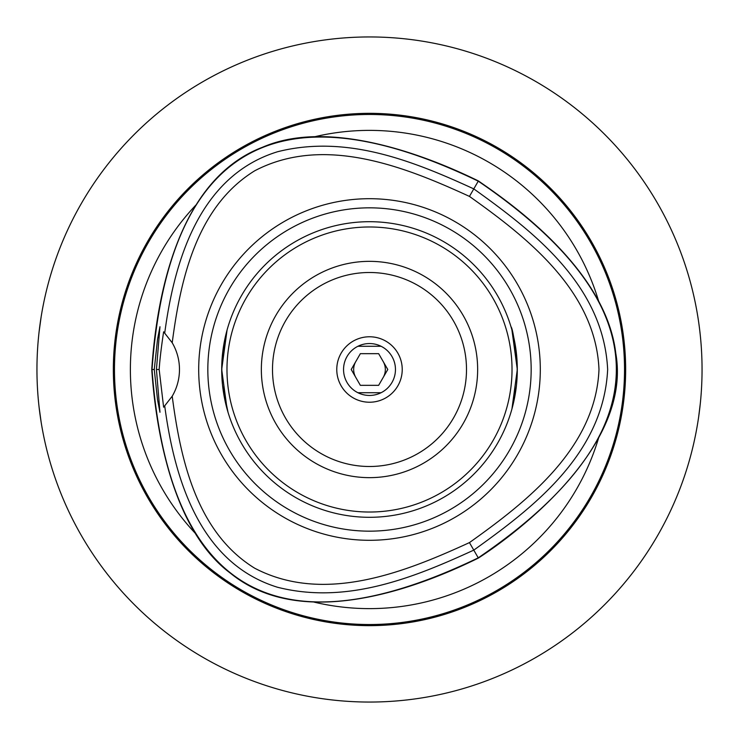 <?xml version="1.0" encoding="UTF-8"?>
<svg xmlns="http://www.w3.org/2000/svg" width="739" height="739" viewBox="0 0 739 739"><rect width="100%" height="100%" fill="white"/><g stroke="black" fill="none" stroke-linecap="round" stroke-linejoin="round"><path stroke-width="1.11" d="M357.916 392.723L381.084 392.723M381.084 346.277L357.916 346.277M378.645 385.333L360.355 385.333L351.219 369.5L360.355 353.667L378.645 353.667L387.781 369.5L378.645 385.333M41.162 316.717L39.047 332.171M39.047 406.829L41.162 422.283M699.14 325.613L698.641 321.992M698.641 417.008L700.35 403.097M383.218 377.417A15.833 15.833 0 0 0 383.218 361.583M355.782 361.583A15.833 15.833 0 0 0 355.782 377.417M395.457 369.5A25.957 25.957 0 0 0 356.521 347.025A25.957 25.957 0 0 0 356.521 391.975A25.957 25.957 0 0 0 395.457 369.5M369.5 336.772A32.728 32.728 0 0 1 402.228 369.5A32.728 32.728 0 0 1 369.5 402.228A32.728 32.728 0 0 1 336.772 369.5A32.728 32.728 0 0 1 369.5 336.772M207.835 369.5A161.665 161.665 0 0 1 369.5 207.835A161.665 161.665 0 0 1 531.165 369.5A161.665 161.665 0 0 1 369.5 531.165A161.665 161.665 0 0 1 207.835 369.5M540.301 369.5A170.801 170.801 0 0 1 369.5 540.301A170.801 170.801 0 0 1 198.699 369.5A170.801 170.801 0 0 1 369.5 198.699A170.801 170.801 0 0 1 540.301 369.5M517.3 369.5A147.8 147.8 0 0 0 369.5 221.7A147.8 147.8 0 0 0 221.7 369.5A147.8 147.8 0 0 0 369.5 517.3A147.8 147.8 0 0 0 517.3 369.5M369.5 261.347A108.153 108.153 0 0 0 275.841 423.576A108.153 108.153 0 0 0 463.159 423.576A108.153 108.153 0 0 0 369.5 261.347M369.5 272.497A97.003 97.003 0 0 1 453.506 417.997A97.003 97.003 0 0 1 285.494 417.997A97.003 97.003 0 0 1 369.5 272.497M369.5 512.025A142.525 142.525 0 0 1 246.069 298.242A142.525 142.525 0 0 1 492.931 298.242A142.525 142.525 0 0 1 369.5 512.025M227.067 408.981L221.7 369.5L227.067 330.019L221.848 362.803L221.848 376.197M517.152 376.197L517.152 362.803C514.575 340.393 512.524 328.375 510.982 326.74M228.018 412.26L222.568 385.481M516.385 385.897L511.933 408.981L517.3 369.5L511.933 330.019M154.266 369.5L157.536 339.266L159.966 326.74L156.428 369.5L159.966 412.26L157.527 399.725L154.266 369.5L151.754 369.5C153.832 399.023 163.679 523.849 230.531 573.288C304.477 633.535 424.509 584.641 478.373 558.074C507.813 539.082 632.972 450.162 615.781 353.297C605.749 267.185 504.654 199.188 478.382 180.935C451.778 167.975 338.758 114.092 262.511 147.255C173.36 181.166 155.689 309.567 151.754 369.5M156.428 369.5L159.171 369.5C159.753 360.216 161.241 347.644 163.624 331.793M163.624 331.774L172.215 342.785A52.783 52.783 0 0 1 172.215 396.215L163.624 407.207L159.171 369.5M478.382 180.935L478.253 181.166C277.319 84.255 168.575 147.033 152.022 369.5C168.566 591.976 277.31 654.754 478.235 557.843C662.634 432.287 662.634 306.722 478.253 181.166L473.791 188.888C414.459 161.693 347.385 134.073 277.531 151.754C197.618 176.325 173.905 264.617 164.742 332.919M172.215 342.785C180.464 279.758 196.435 206.634 254.77 170.764C324.051 134.563 404.196 166.497 469.45 196.408C527.988 237.967 595.699 291.406 598.987 369.5C595.699 447.603 527.969 501.042 469.441 542.602C404.178 572.513 324.033 604.437 254.761 568.245C196.426 532.366 180.464 459.252 172.215 396.215M164.732 406.09C173.905 474.383 197.609 562.675 277.522 587.256C347.376 604.936 414.44 577.307 473.782 550.121C532.884 507.767 603.477 454.273 607.652 369.5C603.477 284.737 532.893 231.242 473.791 188.888L469.45 196.408M469.441 542.602L478.373 558.074M601.343 307.073C621.342 348.632 621.342 390.257 601.343 431.927M195.807 533.844A239.122 239.122 0 0 1 195.835 205.128M598.673 437.747A239.122 239.122 0 0 1 314.029 602.1M314.001 136.909A239.122 239.122 0 0 1 598.673 301.253M369.5 113.335A256.165 256.165 0 0 1 591.339 497.578A256.165 256.165 0 0 1 147.661 497.578A256.165 256.165 0 0 1 369.5 113.335M369.5 702.05A332.55 332.55 0 0 0 702.05 369.5A332.55 332.55 0 0 0 369.5 36.95A332.55 332.55 0 0 0 36.95 369.5A332.55 332.55 0 0 0 369.5 702.05M688.249 464.314L687.085 468.129L688.249 464.314M468.129 687.085L464.314 688.249L468.129 687.085M274.686 688.249L270.871 687.085L274.686 688.249M51.915 468.129L50.751 464.314L51.915 468.129M50.751 274.686L51.915 270.871L50.751 274.686M270.871 51.915L274.686 50.751L270.871 51.915M464.314 50.751L468.129 51.915L464.314 50.751M687.085 270.871L688.249 274.686L687.085 270.871M114.471 369.5A255.029 255.029 0 0 1 369.5 114.471A255.029 255.029 0 0 1 624.529 369.5A255.029 255.029 0 0 1 369.5 624.529A255.029 255.029 0 0 1 114.471 369.5"/></g></svg>
